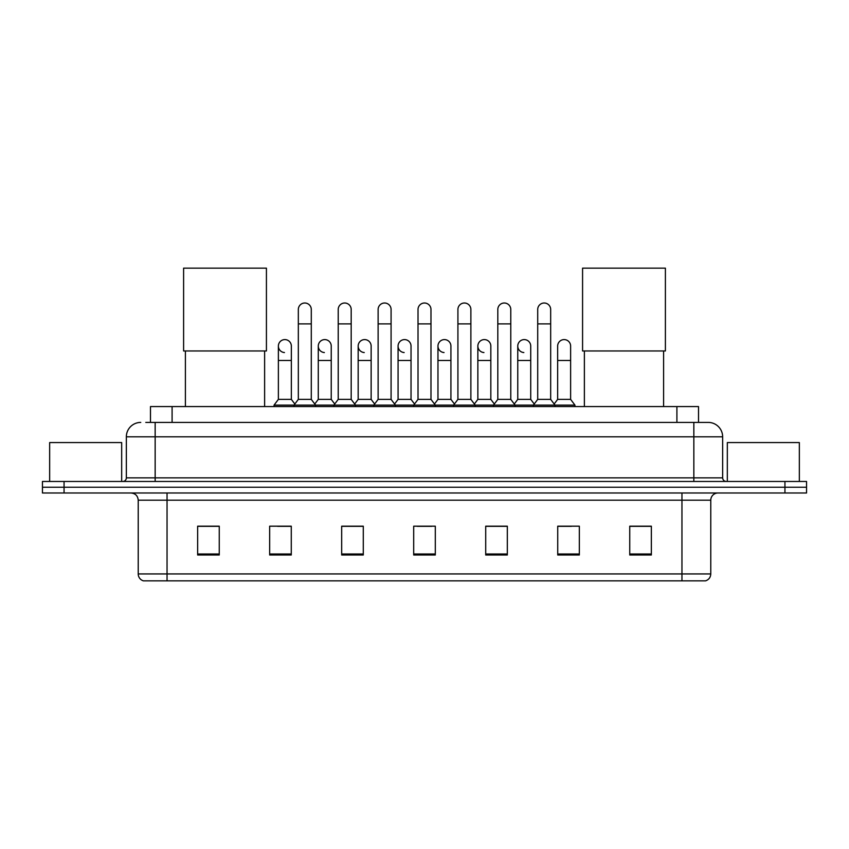 <?xml version="1.0" encoding="UTF-8"?>
<svg xmlns="http://www.w3.org/2000/svg" width="849" height="849" viewBox="0 0 849 849"><rect width="100%" height="100%" fill="white"/><g stroke="black" fill="none" stroke-linecap="round" stroke-linejoin="round"><path stroke-width="1.27" d="M150.485 422.409L150.485 406.565L698.515 406.565L698.515 422.409M146.124 422.409L708.246 422.409A14.401 14.401 0 0 1 722.648 436.811L722.648 477.86C722.839 480.035 724.048 481.234 726.256 481.468M145.795 422.409L155.155 422.409L155.155 436.811L126.352 436.811L126.352 477.86A3.598 3.598 0 0 1 122.744 481.468M140.754 422.409A14.401 14.401 0 0 0 126.352 436.811M64.057 481.468L42.45 481.468L42.45 487.23L64.057 487.23L42.45 487.23L42.45 492.993L64.057 492.993L64.057 487.23L784.943 487.23L64.057 487.23L64.057 481.468L784.943 481.468L784.943 487.23L806.55 487.23L784.943 487.23L784.943 492.993L64.057 492.993M784.943 492.993L806.55 492.993L806.55 481.468L784.943 481.468M722.648 436.811L693.845 436.811L693.845 422.409L708.246 422.409M710.772 573.935C710.571 577.384 708.841 579.687 705.583 580.854L681.959 580.854L681.959 573.935L710.772 573.935L710.772 500.188A7.206 7.206 0 0 1 717.967 492.993M681.959 580.854L143.417 580.854A7.206 7.206 0 0 1 138.228 573.935L138.228 500.188C137.803 495.816 135.405 493.418 131.033 492.993M651.353 554.991L651.353 526.189L629.746 526.189L629.746 554.991L651.353 554.991M579.336 554.991L579.336 526.189L557.729 526.189L557.729 554.991L579.336 554.991M507.32 554.991L507.32 526.189L485.713 526.189L485.713 554.991L507.32 554.991M219.254 554.991L219.254 526.189L197.647 526.189L197.647 554.991L219.254 554.991M291.271 554.991L291.271 526.189L269.664 526.189L269.664 554.991L291.271 554.991M363.287 554.991L363.287 526.189L341.68 526.189L341.68 554.991L363.287 554.991M435.304 554.991L435.304 526.189L413.696 526.189L413.696 554.991L435.304 554.991M557.729 526.338L571.345 526.338M357.45 526.338L351.911 526.338M277.655 526.338L291.271 526.338M497.089 526.338L491.55 526.338M417.294 526.338L431.706 526.338M363.287 526.338L341.68 526.338M219.254 526.338L197.647 526.338M507.32 526.338L485.713 526.338M651.353 526.338L629.746 526.338M121.672 481.468L121.672 442.573L49.656 442.573L49.656 481.468M185.4 350.966L185.4 406.565M264.623 350.966L264.623 406.565M183.607 268.146L266.427 268.146L266.427 350.966L183.607 350.966L183.607 268.146M584.377 350.966L584.377 406.565M663.6 350.966L663.6 406.565M582.573 268.146L665.393 268.146L665.393 350.966L582.573 350.966L582.573 268.146M298.328 323.894L311.286 323.894L311.286 399.37L298.328 399.37L298.328 309.492A6.484 6.484 0 0 1 305.216 303.019A6.484 6.484 0 0 1 311.286 309.492A6.484 6.484 0 0 0 305.216 303.019M298.328 399.37L294.009 405.132L294.009 406.565M311.286 399.37L315.605 405.132L274.057 405.132L274.057 406.565M338.22 399.37L338.22 323.894L351.189 323.894L351.189 399.37L338.22 399.37L333.901 405.132L315.605 405.132L315.605 406.565M338.22 323.894L338.22 309.492A6.484 6.484 0 0 1 345.108 303.019A6.484 6.484 0 0 1 351.189 309.492A6.484 6.484 0 0 0 345.108 303.019M351.189 399.37L355.508 405.132L333.901 405.132L333.901 406.565M378.123 399.37L378.123 323.894L391.081 323.894L391.081 399.37L378.123 399.37L373.804 405.132L355.508 405.132L355.508 406.565M378.123 323.894L378.123 309.492A6.484 6.484 0 0 1 385.011 303.019A6.484 6.484 0 0 1 391.081 309.492A6.484 6.484 0 0 0 385.011 303.019M391.081 399.37L395.401 405.132L373.804 405.132L373.804 406.565M418.016 399.37L418.016 323.894L430.984 323.894L430.984 399.37L418.016 399.37L413.696 405.132L395.401 405.132L395.401 406.565M418.016 323.894L418.016 309.492A6.484 6.484 0 0 1 424.903 303.019A6.484 6.484 0 0 1 430.984 309.492A6.484 6.484 0 0 0 424.903 303.019M430.984 399.37L435.304 405.132L413.696 405.132L413.696 406.565M457.919 399.37L457.919 323.894L470.877 323.894L470.877 399.37L457.919 399.37L453.599 405.132L435.304 405.132L435.304 406.565M457.919 323.894L457.919 309.492A6.484 6.484 0 0 1 464.806 303.019A6.484 6.484 0 0 1 470.877 309.492A6.484 6.484 0 0 0 464.806 303.019M470.877 399.37L475.196 405.132L453.599 405.132L453.599 406.565M497.811 399.37L497.811 323.894L510.78 323.894L510.78 399.37L497.811 399.37L493.492 405.132L475.196 405.132L475.196 406.565M497.811 323.894L497.811 309.492A6.484 6.484 0 0 1 504.699 303.019A6.484 6.484 0 0 1 510.78 309.492A6.484 6.484 0 0 0 504.699 303.019M510.78 399.37L515.099 405.132L493.492 405.132L493.492 406.565M537.714 399.37L537.714 323.894L550.672 323.894L550.672 399.37L537.714 399.37L533.395 405.132L515.099 405.132L515.099 406.565M537.714 323.894L537.714 309.492A6.484 6.484 0 0 1 544.602 303.019A6.484 6.484 0 0 1 550.672 309.492A6.484 6.484 0 0 0 544.602 303.019M550.672 399.37L554.991 405.132L533.395 405.132L533.395 406.565M570.624 399.37L570.624 360.475L557.655 360.475L557.655 399.37L570.624 399.37L574.943 405.132L554.991 405.132L554.991 406.565M284.447 352.547A6.484 6.484 0 0 1 278.376 346.074A6.484 6.484 0 0 1 285.264 339.6A6.484 6.484 0 0 1 291.345 346.074L291.345 360.475L278.376 360.475L278.376 346.074M291.345 360.475L291.345 399.37L278.376 399.37L278.376 360.475M278.376 399.37L274.057 405.132M291.345 399.37L294.836 404.018M324.35 352.547A6.484 6.484 0 0 1 318.279 346.074A6.484 6.484 0 0 1 325.167 339.6A6.484 6.484 0 0 1 331.237 346.074L331.237 360.475L318.279 360.475L318.279 346.074M331.237 360.475L331.237 399.37L318.279 399.37L318.279 360.475M318.279 399.37L314.777 404.018M331.237 399.37L334.729 404.018M364.242 352.547A6.484 6.484 0 0 1 358.172 346.074A6.484 6.484 0 0 1 365.059 339.6A6.484 6.484 0 0 1 371.14 346.074L371.14 360.475L358.172 360.475L358.172 346.074M371.14 360.475L371.14 399.37L358.172 399.37L358.172 360.475M358.172 399.37L354.68 404.018M371.14 399.37L374.632 404.018M404.145 352.547A6.484 6.484 0 0 1 398.075 346.074A6.484 6.484 0 0 1 404.962 339.6A6.484 6.484 0 0 1 411.033 346.074L411.033 360.475L398.075 360.475L398.075 346.074M411.033 360.475L411.033 399.37L398.075 399.37L398.075 360.475M398.075 399.37L394.573 404.018M411.033 399.37L414.524 404.018M444.038 352.547A6.484 6.484 0 0 1 437.967 346.074A6.484 6.484 0 0 1 444.855 339.6A6.484 6.484 0 0 1 450.925 346.074L450.925 360.475L437.967 360.475L437.967 346.074M450.925 360.475L450.925 399.37L437.967 399.37L437.967 360.475M437.967 399.37L434.476 404.018M450.925 399.37L454.427 404.018M483.941 352.547A6.484 6.484 0 0 1 477.86 346.074A6.484 6.484 0 0 1 484.758 339.6A6.484 6.484 0 0 1 490.828 346.074L490.828 360.475L477.86 360.475L477.86 346.074M490.828 360.475L490.828 399.37L477.86 399.37L477.86 360.475M477.86 399.37L474.368 404.018M490.828 399.37L494.32 404.018M523.833 352.547A6.484 6.484 0 0 1 517.763 346.074A6.484 6.484 0 0 1 524.65 339.6A6.484 6.484 0 0 1 530.721 346.074L530.721 360.475L517.763 360.475L517.763 346.074M530.721 360.475L530.721 399.37L517.763 399.37L517.763 360.475M517.763 399.37L514.271 404.018M530.721 399.37L534.223 404.018M557.655 360.475L557.655 346.074A6.484 6.484 0 0 1 564.553 339.6A6.484 6.484 0 0 1 570.624 346.074L570.624 360.475M557.655 399.37L554.164 404.018M574.943 405.132L574.943 406.565M799.344 481.468L799.344 442.573L727.328 442.573L727.328 481.468M172.092 422.409L172.092 406.565M676.908 422.409L676.908 406.565M155.155 481.468L155.155 477.86L722.648 477.86M126.352 477.86L155.155 477.86L155.155 436.811L693.845 436.811L693.845 481.468M681.959 492.993L681.959 500.188L138.228 500.188M710.772 500.188L681.959 500.188L681.959 573.935L167.041 573.935L167.041 580.854M138.228 573.935L167.041 573.935L167.041 492.993M435.304 553.994L413.696 553.994M363.287 553.994L341.68 553.994M291.271 553.994L269.664 553.994M219.254 553.994L197.647 553.994M507.32 553.994L485.713 553.994M579.336 553.994L557.729 553.994M651.353 553.994L629.746 553.994M311.286 323.894L311.286 309.492M351.189 323.894L351.189 309.492M391.081 323.894L391.081 309.492M430.984 323.894L430.984 309.492M470.877 323.894L470.877 309.492M510.78 323.894L510.78 309.492M550.672 323.894L550.672 309.492"/></g></svg>
